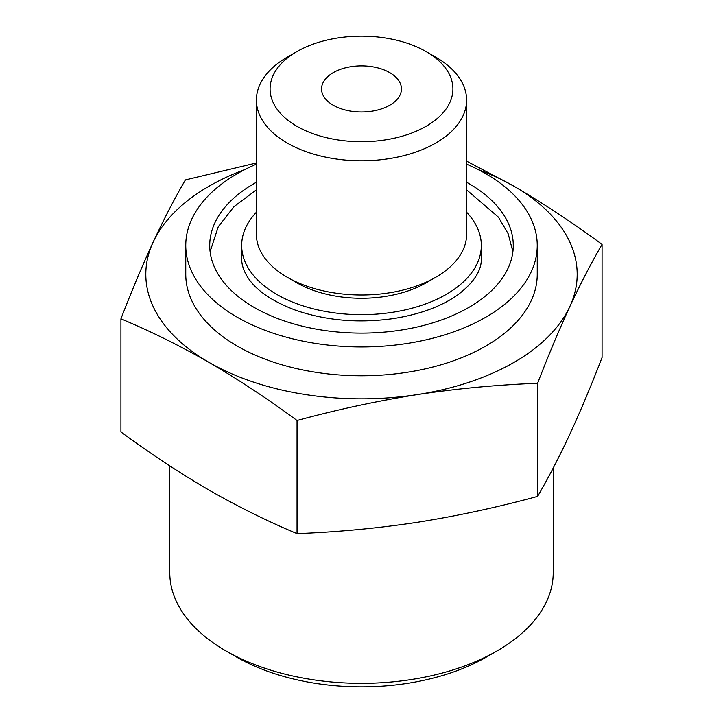 <?xml version="1.0" encoding="UTF-8"?>
<svg xmlns="http://www.w3.org/2000/svg" width="723" height="723" viewBox="0 0 723 723"><rect width="100%" height="100%" fill="white"/><g stroke="black" fill="none" stroke-linecap="round" stroke-linejoin="round"><path stroke-width="1.08" d="M120.931 318.834L120.931 431.929C150.041 453.42 179.385 472.797 208.983 490.067C238.346 506.841 267.691 521.355 297.045 533.61C337.135 532.11 377.225 528.341 417.325 522.295C457.415 515.933 497.514 507.293 537.605 496.394C548.35 477.948 559.096 457.234 569.841 434.243C580.578 410.935 591.324 385.35 602.069 357.496L602.069 244.401C591.324 262.847 580.578 283.561 569.841 306.543C559.096 329.86 548.35 355.436 537.605 383.289C497.514 384.79 457.415 388.558 417.325 394.595C377.225 400.967 337.135 409.598 297.045 420.506C267.935 399.015 238.581 379.638 208.983 362.368C179.629 345.594 150.276 331.08 120.931 318.834C131.676 290.98 142.422 265.395 153.159 242.088C163.904 219.096 174.65 198.382 185.395 179.937L256.394 162.982M466.606 161.139L514.017 186.263C543.371 203.389 572.724 222.765 602.069 244.401M478.066 169.543A215.689 124.528 180 0 1 514.017 186.263A215.689 124.528 180 0 1 569.841 306.543A215.689 124.528 180 0 1 417.325 394.595A215.689 124.528 180 0 1 208.983 362.368A215.689 124.528 180 0 1 153.159 242.088A215.689 124.528 180 0 1 244.934 169.543M435.824 57.198L426.145 51.613A91.423 52.788 180 0 1 426.145 126.263A91.423 52.788 180 0 1 296.855 126.263A91.423 52.788 180 0 1 296.855 51.613A91.423 52.788 180 0 1 426.145 51.613L435.815 57.189A105.106 60.678 180 0 1 435.824 57.198A105.106 60.678 180 0 1 466.606 100.099A105.106 60.678 180 0 1 361.5 160.786A105.106 60.678 180 0 1 256.394 100.099A105.106 60.678 180 0 1 287.176 57.198L296.855 51.613M389.742 72.625A39.946 23.064 180 0 1 401.446 88.938A39.946 23.064 180 0 1 361.5 111.993A39.946 23.064 180 0 1 321.554 88.938A39.946 23.064 180 0 1 346.218 67.628A39.946 23.064 180 0 1 389.742 72.625M553.222 467.98L553.222 572.643A191.722 110.691 180 0 1 497.072 650.917L486.678 656.918A177.027 102.205 180 0 1 236.322 656.918L225.928 650.917A191.722 110.691 180 0 1 169.778 572.643L169.778 465.883M497.072 650.917A191.722 110.691 180 0 1 225.928 650.917M466.606 164.157A175.743 101.464 180 0 1 485.775 173.728A175.743 101.464 180 0 1 537.243 245.477L537.243 274.315A175.743 101.464 180 0 1 361.5 375.779A175.743 101.464 180 0 1 185.757 274.315L185.757 245.477A175.743 101.464 180 0 1 256.394 164.157M537.243 245.477A175.743 101.464 180 0 1 361.5 346.941A175.743 101.464 180 0 1 185.757 245.477M466.606 182.259A151.776 87.628 180 0 1 468.82 183.515A151.776 87.628 180 0 1 513.276 245.477A151.776 87.628 180 0 1 361.5 333.104A151.776 87.628 180 0 1 209.724 245.477A151.776 87.628 180 0 1 256.394 182.259M466.606 212.255A119.828 69.182 180 0 1 481.328 245.477A119.828 69.182 180 0 1 361.5 314.659A119.828 69.182 180 0 1 241.672 245.477A119.828 69.182 180 0 1 256.394 212.255M466.606 100.099L466.606 234.306A105.106 60.678 180 0 1 435.824 277.216L426.145 282.801A91.423 52.788 180 0 1 296.855 282.801L287.176 277.216A105.106 60.678 180 0 1 256.394 234.306L256.394 100.099M435.824 277.216A105.106 60.678 180 0 1 287.176 277.216M537.605 383.289L537.605 496.394M297.045 420.506L297.045 533.61M481.328 245.477L481.328 258.518C481.717 270.23 474.171 282.124 458.698 294.18C442.386 306.028 420.795 314.144 393.908 318.509C358.997 323.461 326.272 320.714 295.752 310.266C271.486 301.111 255.3 289.851 247.194 276.475C243.425 270.239 241.59 264.247 241.672 258.518L241.672 245.477M256.394 189.878L234.053 206.588L218.274 226.715L210.104 251.685M512.896 251.685L508.17 233.773L498.463 217.198L466.606 189.878"/></g></svg>
